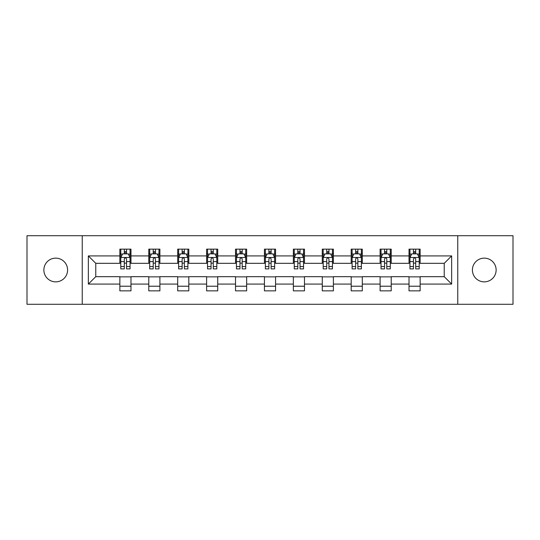 <?xml version="1.0" encoding="UTF-8"?>
<svg xmlns="http://www.w3.org/2000/svg" width="540" height="540" viewBox="0 0 540 540"><rect width="100%" height="100%" fill="white"/><g stroke="black" fill="none" stroke-linecap="round" stroke-linejoin="round"><path stroke-width="0.81" d="M484.272 258.14A11.86 11.86 0 0 0 472.406 270A11.86 11.86 0 0 0 484.272 281.86A11.86 11.86 0 0 0 496.132 270A11.86 11.86 0 0 0 484.272 258.14M55.728 258.14A11.86 11.86 0 0 0 43.868 270A11.86 11.86 0 0 0 55.728 281.86A11.86 11.86 0 0 0 67.595 270A11.86 11.86 0 0 0 55.728 258.14M457.765 304.29L513 304.29L513 235.71L457.765 235.71L457.765 304.29L82.235 304.29L82.235 235.71L27 235.71L27 304.29L82.235 304.29M457.765 235.71L82.235 235.71M420.14 255.913L420.14 249.149L409.016 249.149L409.016 255.913L391.223 255.913L391.223 249.149L380.099 249.149L380.099 255.913L362.306 255.913L362.306 249.149L351.182 249.149L351.182 255.913L333.389 255.913L333.389 249.149L322.272 249.149L322.272 255.913L304.479 255.913L304.479 249.149L293.355 249.149L293.355 255.913L275.562 255.913L275.562 249.149L264.438 249.149L264.438 255.913L246.645 255.913L246.645 249.149L235.521 249.149L235.521 255.913L217.728 255.913L217.728 249.149L206.611 249.149L206.611 255.913L188.818 255.913L188.818 249.149L177.694 249.149L177.694 255.913L159.901 255.913L159.901 249.149L148.777 249.149L148.777 255.913L130.984 255.913L130.984 249.149L119.86 249.149L119.86 255.913L88.351 255.913L88.351 284.087L95.769 276.676L119.86 276.676L119.86 290.851L130.984 290.851L130.984 276.676L148.777 276.676L148.777 290.851L159.901 290.851L159.901 276.676L177.694 276.676L177.694 290.851L188.818 290.851L188.818 276.676L206.611 276.676L206.611 290.851L217.728 290.851L217.728 276.676L235.521 276.676L235.521 290.851L246.645 290.851L246.645 276.676L264.438 276.676L264.438 290.851L275.562 290.851L275.562 276.676L293.355 276.676L293.355 290.851L304.479 290.851L304.479 276.676L322.272 276.676L322.272 290.851L333.389 290.851L333.389 276.676L351.182 276.676L351.182 290.851L362.306 290.851L362.306 276.676L380.099 276.676L380.099 290.851L391.223 290.851L391.223 276.676L409.016 276.676L409.016 290.851L420.14 290.851L420.14 276.676L444.231 276.676L444.231 263.324L420.14 263.324L420.14 255.913L451.649 255.913L451.649 284.087L420.14 284.087M409.016 284.087L391.223 284.087M380.099 284.087L362.306 284.087M351.182 284.087L333.389 284.087M322.272 284.087L304.479 284.087M293.355 284.087L275.562 284.087M264.438 284.087L246.645 284.087M235.521 284.087L217.728 284.087M206.611 284.087L188.818 284.087M177.694 284.087L159.901 284.087M148.777 284.087L130.984 284.087M119.86 284.087L88.351 284.087M409.016 255.913L409.016 263.324L391.223 263.324L391.223 255.913M380.099 255.913L380.099 263.324L362.306 263.324L362.306 255.913M351.182 255.913L351.182 263.324L333.389 263.324L333.389 255.913M322.272 255.913L322.272 263.324L304.479 263.324L304.479 255.913M293.355 255.913L293.355 263.324L275.562 263.324L275.562 255.913M264.438 255.913L264.438 263.324L246.645 263.324L246.645 255.913M235.521 255.913L235.521 263.324L217.728 263.324L217.728 255.913M206.611 255.913L206.611 263.324L188.818 263.324L188.818 255.913M177.694 255.913L177.694 263.324L159.901 263.324L159.901 255.913M148.777 255.913L148.777 263.324L130.984 263.324L130.984 255.913M119.86 255.913L119.86 263.324L95.769 263.324L88.351 255.913M95.769 263.324L95.769 276.676M451.649 284.087L444.231 276.676M444.231 263.324L451.649 255.913M119.86 253.78L120.791 253.78M124.308 253.78L126.536 253.78M130.059 253.78L130.984 253.78M119.86 263.142L120.791 263.142M124.308 263.142L126.536 263.142M130.059 263.142L130.984 263.142M119.86 276.858L130.984 276.858M119.86 286.22L130.984 286.22M148.777 276.858L159.901 276.858M148.777 286.22L159.901 286.22M148.777 253.78L149.702 253.78M153.225 253.78L155.453 253.78M158.969 253.78L159.901 253.78M148.777 263.142L149.702 263.142M153.225 263.142L155.453 263.142M158.969 263.142L159.901 263.142M177.694 276.858L188.818 276.858M177.694 286.22L188.818 286.22M177.694 253.78L178.619 253.78M182.142 253.78L184.37 253.78M187.886 253.78L188.818 253.78M177.694 263.142L178.619 263.142M182.142 263.142L184.37 263.142M187.886 263.142L188.818 263.142M206.611 276.858L217.728 276.858M206.611 286.22L217.728 286.22M206.611 253.78L207.536 253.78M211.059 253.78L213.28 253.78M216.803 253.78L217.728 253.78M206.611 263.142L207.536 263.142M211.059 263.142L213.28 263.142M216.803 263.142L217.728 263.142M235.521 276.858L246.645 276.858M235.521 286.22L246.645 286.22M235.521 253.78L236.453 253.78M239.969 253.78L242.197 253.78M245.72 253.78L246.645 253.78M235.521 263.142L236.453 263.142M239.969 263.142L242.197 263.142M245.72 263.142L246.645 263.142M264.438 276.858L275.562 276.858M264.438 286.22L275.562 286.22M264.438 253.78L265.37 253.78M268.886 253.78L271.114 253.78M274.631 253.78L275.562 253.78M264.438 263.142L265.37 263.142M268.886 263.142L271.114 263.142M274.631 263.142L275.562 263.142M293.355 276.858L304.479 276.858M293.355 286.22L304.479 286.22M293.355 253.78L294.28 253.78M297.803 253.78L300.031 253.78M303.548 253.78L304.479 253.78M293.355 263.142L294.28 263.142M297.803 263.142L300.031 263.142M303.548 263.142L304.479 263.142M322.272 276.858L333.389 276.858M322.272 286.22L333.389 286.22M322.272 253.78L323.197 253.78M326.72 253.78L328.941 253.78M332.465 253.78L333.389 253.78M322.272 263.142L323.197 263.142M326.72 263.142L328.941 263.142M332.465 263.142L333.389 263.142M351.182 276.858L362.306 276.858M351.182 286.22L362.306 286.22M351.182 253.78L352.114 253.78M355.631 253.78L357.858 253.78M361.382 253.78L362.306 253.78M351.182 263.142L352.114 263.142M355.631 263.142L357.858 263.142M361.382 263.142L362.306 263.142M380.099 276.858L391.223 276.858M380.099 286.22L391.223 286.22M380.099 253.78L381.031 253.78M384.548 253.78L386.775 253.78M390.299 253.78L391.223 253.78M380.099 263.142L381.031 263.142M384.548 263.142L386.775 263.142M390.299 263.142L391.223 263.142M409.016 276.858L420.14 276.858M409.016 286.22L420.14 286.22M409.016 253.78L409.941 253.78M413.464 253.78L415.692 253.78M419.209 253.78L420.14 253.78M409.016 263.142L409.941 263.142M413.464 263.142L415.692 263.142M419.209 263.142L420.14 263.142M126.536 251.559L124.308 251.559M130.059 266.564L126.536 266.564L126.536 268.886L130.059 268.886L130.059 257.58L128.203 253.874L122.641 253.874L120.791 257.58L120.791 268.886L124.308 268.886L124.308 266.564L120.791 266.564M120.791 257.58L120.791 249.149M130.059 257.58L130.059 249.149M124.308 253.874L124.308 249.149M126.536 249.149L126.536 253.874M126.536 266.564L126.536 258.971C125.793 257.546 125.05 257.546 124.308 258.971L124.308 266.564M155.453 251.559L153.225 251.559M158.969 266.564L155.453 266.564L155.453 268.886L158.969 268.886L158.969 257.58L157.12 253.874L151.558 253.874L149.702 257.58L149.702 268.886L153.225 268.886L153.225 266.564L149.702 266.564M149.702 257.58L149.702 249.149M158.969 257.58L158.969 249.149M153.225 253.874L153.225 249.149M155.453 249.149L155.453 253.874M155.453 266.564L155.453 258.971C154.71 257.546 153.968 257.546 153.225 258.971L153.225 266.564M184.37 251.559L182.142 251.559M187.886 266.564L184.37 266.564L184.37 268.886L187.886 268.886L187.886 257.58L186.037 253.874L180.475 253.874L178.619 257.58L178.619 268.886L182.142 268.886L182.142 266.564L178.619 266.564M178.619 257.58L178.619 249.149M187.886 257.58L187.886 249.149M182.142 253.874L182.142 249.149M184.37 249.149L184.37 253.874M184.37 266.564L184.37 258.971C183.627 257.546 182.885 257.546 182.142 258.971L182.142 266.564M213.28 251.559L211.059 251.559M216.803 266.564L213.28 266.564L213.28 268.886L216.803 268.886L216.803 257.58L214.947 253.874L209.392 253.874L207.536 257.58L207.536 268.886L211.059 268.886L211.059 266.564L207.536 266.564M207.536 257.58L207.536 249.149M216.803 257.58L216.803 249.149M211.059 253.874L211.059 249.149M213.28 249.149L213.28 253.874M213.28 266.564L213.28 258.971C212.544 257.546 211.802 257.546 211.059 258.971L211.059 266.564M242.197 251.559L239.969 251.559M245.72 266.564L242.197 266.564L242.197 268.886L245.72 268.886L245.72 257.58L243.864 253.874L238.302 253.874L236.453 257.58L236.453 268.886L239.969 268.886L239.969 266.564L236.453 266.564M236.453 257.58L236.453 249.149M245.72 257.58L245.72 249.149M239.969 253.874L239.969 249.149M242.197 249.149L242.197 253.874M242.197 266.564L242.197 258.971C241.454 257.546 240.712 257.546 239.969 258.971L239.969 266.564M271.114 251.559L268.886 251.559M274.631 266.564L271.114 266.564L271.114 268.886L274.631 268.886L274.631 257.58L272.781 253.874L267.219 253.874L265.37 257.58L265.37 268.886L268.886 268.886L268.886 266.564L265.37 266.564M265.37 257.58L265.37 249.149M274.631 257.58L274.631 249.149M268.886 253.874L268.886 249.149M271.114 249.149L271.114 253.874M271.114 266.564L271.114 258.971C270.371 257.546 269.629 257.546 268.886 258.971L268.886 266.564M300.031 251.559L297.803 251.559M303.548 266.564L300.031 266.564L300.031 268.886L303.548 268.886L303.548 257.58L301.698 253.874L296.136 253.874L294.28 257.58L294.28 268.886L297.803 268.886L297.803 266.564L294.28 266.564M294.28 257.58L294.28 249.149M303.548 257.58L303.548 249.149M297.803 253.874L297.803 249.149M300.031 249.149L300.031 253.874M300.031 266.564L300.031 258.971C299.288 257.546 298.546 257.546 297.803 258.971L297.803 266.564M328.941 251.559L326.72 251.559M332.465 266.564L328.941 266.564L328.941 268.886L332.465 268.886L332.465 257.58L330.608 253.874L325.053 253.874L323.197 257.58L323.197 268.886L326.72 268.886L326.72 266.564L323.197 266.564M323.197 257.58L323.197 249.149M332.465 257.58L332.465 249.149M326.72 253.874L326.72 249.149M328.941 249.149L328.941 253.874M328.941 266.564L328.941 258.971C328.205 257.546 327.463 257.546 326.72 258.971L326.72 266.564M357.858 251.559L355.631 251.559M361.382 266.564L357.858 266.564L357.858 268.886L361.382 268.886L361.382 257.58L359.525 253.874L353.963 253.874L352.114 257.58L352.114 268.886L355.631 268.886L355.631 266.564L352.114 266.564M352.114 257.58L352.114 249.149M361.382 257.58L361.382 249.149M355.631 253.874L355.631 249.149M357.858 249.149L357.858 253.874M357.858 266.564L357.858 258.971C357.115 257.546 356.373 257.546 355.631 258.971L355.631 266.564M386.775 251.559L384.548 251.559M390.299 266.564L386.775 266.564L386.775 268.886L390.299 268.886L390.299 257.58L388.442 253.874L382.88 253.874L381.031 257.58L381.031 268.886L384.548 268.886L384.548 266.564L381.031 266.564M381.031 257.58L381.031 249.149M390.299 257.58L390.299 249.149M384.548 253.874L384.548 249.149M386.775 249.149L386.775 253.874M386.775 266.564L386.775 258.971C386.033 257.546 385.29 257.546 384.548 258.971L384.548 266.564M415.692 251.559L413.464 251.559M419.209 266.564L415.692 266.564L415.692 268.886L419.209 268.886L419.209 257.58L417.359 253.874L411.797 253.874L409.941 257.58L409.941 268.886L413.464 268.886L413.464 266.564L409.941 266.564M409.941 257.58L409.941 249.149M419.209 257.58L419.209 249.149M413.464 253.874L413.464 249.149M415.692 249.149L415.692 253.874M415.692 266.564L415.692 258.971C414.95 257.546 414.207 257.546 413.464 258.971L413.464 266.564M130.012 257.486L120.839 257.486M120.791 254.097L122.533 254.097M128.317 254.097L130.059 254.097M124.308 261.596L120.791 261.596M130.059 261.596L126.536 261.596M126.536 252.734L124.308 252.734M158.929 257.486L149.749 257.486M149.702 254.097L151.45 254.097M157.228 254.097L158.969 254.097M153.225 261.596L149.702 261.596M158.969 261.596L155.453 261.596M155.453 252.734L153.225 252.734M187.839 257.486L178.666 257.486M178.619 254.097L180.36 254.097M186.145 254.097L187.886 254.097M182.142 261.596L178.619 261.596M187.886 261.596L184.37 261.596M184.37 252.734L182.142 252.734M216.756 257.486L207.583 257.486M207.536 254.097L209.277 254.097M215.062 254.097L216.803 254.097M211.059 261.596L207.536 261.596M216.803 261.596L213.28 261.596M213.28 252.734L211.059 252.734M245.673 257.486L236.5 257.486M236.453 254.097L238.194 254.097M243.979 254.097L245.72 254.097M239.969 261.596L236.453 261.596M245.72 261.596L242.197 261.596M242.197 252.734L239.969 252.734M274.59 257.486L265.41 257.486M265.37 254.097L267.111 254.097M272.889 254.097L274.631 254.097M268.886 261.596L265.37 261.596M274.631 261.596L271.114 261.596M271.114 252.734L268.886 252.734M303.5 257.486L294.327 257.486M294.28 254.097L296.021 254.097M301.806 254.097L303.548 254.097M297.803 261.596L294.28 261.596M303.548 261.596L300.031 261.596M300.031 252.734L297.803 252.734M332.417 257.486L323.244 257.486M323.197 254.097L324.938 254.097M330.723 254.097L332.465 254.097M326.72 261.596L323.197 261.596M332.465 261.596L328.941 261.596M328.941 252.734L326.72 252.734M361.334 257.486L352.161 257.486M352.114 254.097L353.855 254.097M359.64 254.097L361.382 254.097M355.631 261.596L352.114 261.596M361.382 261.596L357.858 261.596M357.858 252.734L355.631 252.734M390.251 257.486L381.071 257.486M381.031 254.097L382.772 254.097M388.55 254.097L390.299 254.097M384.548 261.596L381.031 261.596M390.299 261.596L386.775 261.596M386.775 252.734L384.548 252.734M419.162 257.486L409.988 257.486M409.941 254.097L411.683 254.097M417.467 254.097L419.209 254.097M413.464 261.596L409.941 261.596M419.209 261.596L415.692 261.596M415.692 252.734L413.464 252.734"/></g></svg>
